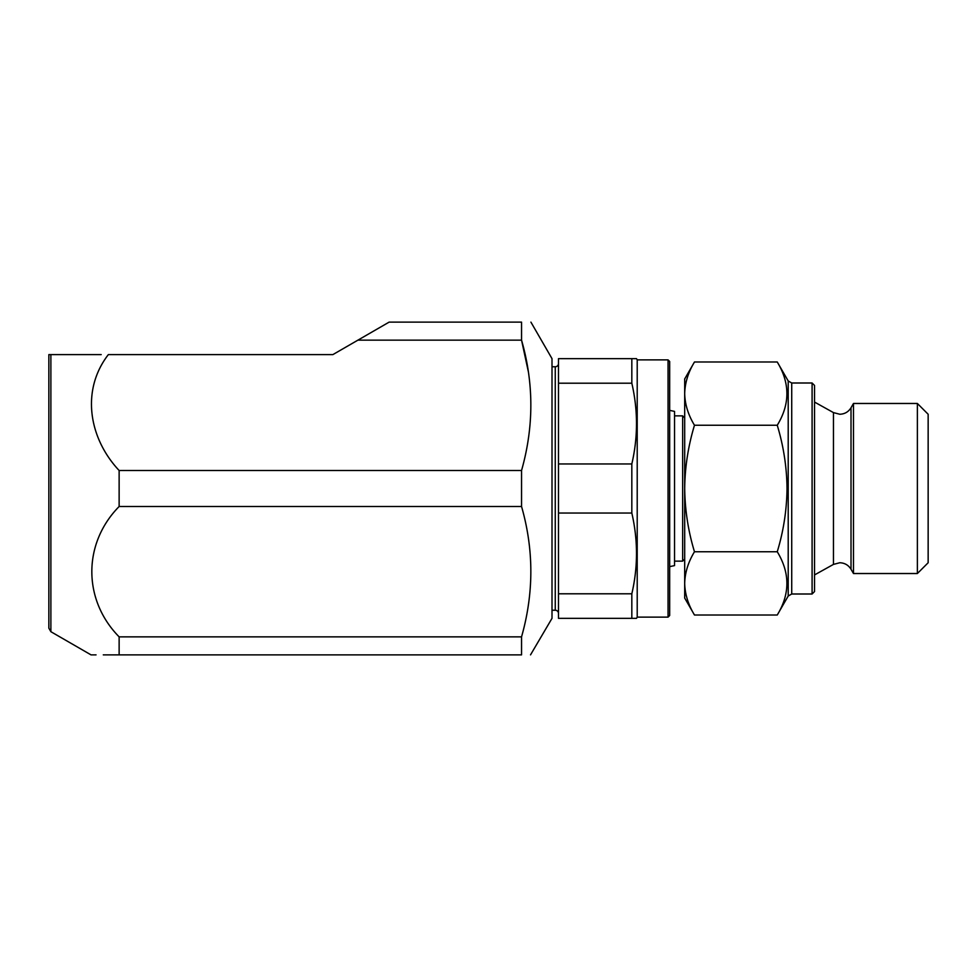 <?xml version="1.0" encoding="UTF-8"?>
<svg xmlns="http://www.w3.org/2000/svg" width="977" height="977" viewBox="0 0 977 977"><rect width="100%" height="100%" fill="white"/><g stroke="black" fill="none" stroke-linecap="round" stroke-linejoin="round"><path stroke-width="1.47" d="M530.914 322.129L552.005 358.657L552.005 618.343L530.523 654.871M528.117 440.334L528.569 437.354M528.301 371.48L521.547 340.143C533.93 383.35 533.93 426.802 521.547 470.499L521.547 506.501C533.93 549.709 533.93 593.161 521.547 636.857L521.547 654.871C533.918 654.871 533.918 654.871 521.547 654.871C533.918 654.871 533.918 654.871 521.547 654.871L103.293 654.871M521.547 322.129C533.918 322.129 533.918 322.129 521.547 322.129C533.918 322.129 533.918 322.129 521.547 322.129L521.547 340.143L357.924 340.143L389.115 322.129L521.547 322.129M521.547 470.499L119.133 470.499L119.133 506.501L521.547 506.501M119.133 470.499C88.834 438.282 80.773 390.287 108.349 354.602L332.888 354.602L357.924 340.143M96.051 654.871L91.02 654.871L50.877 631.692L50.877 354.602L48.85 354.602L48.85 488.5L48.85 354.602L101.193 354.602M119.133 654.871C82.752 654.871 82.752 654.871 119.133 654.871L119.133 636.857C82.789 599.976 82.679 543.53 119.133 506.501M48.85 488.5L48.85 628.174L48.85 488.5M669.672 566.636L674.545 565.598L674.545 411.402L669.672 410.364M777.252 551.749C783.493 531.268 786.754 510.177 787.035 488.5C786.79 467.079 783.53 445.988 777.252 425.251C790.1 404.209 790.1 383.131 777.252 361.991L694.476 361.991C688.211 372.322 684.95 382.862 684.694 393.621C684.95 404.405 688.211 414.944 694.476 425.251C688.199 445.988 684.938 467.079 684.694 488.5C684.975 510.177 688.235 531.268 694.476 551.749C688.211 562.08 684.95 572.62 684.694 583.379C684.95 594.163 688.211 604.702 694.476 615.009L777.252 615.009C790.1 593.979 790.1 572.888 777.252 551.749L694.476 551.749M814.537 488.5L814.537 591.561L812.095 594.004L812.095 382.996L814.537 385.439L814.537 488.5M851.016 407.751C848.427 411.915 844.678 414.077 839.768 414.248L833.454 412.599L833.454 564.401L839.768 562.752C844.678 562.923 848.427 565.085 851.016 569.249L851.016 407.751L853.483 403.477L853.483 573.523L917.379 573.523L917.379 403.477L928.15 414.248L928.15 562.752L917.379 573.523M684.694 559.1L682.654 561.128L682.654 415.872L674.545 415.872M669.672 361.49L669.672 615.51L668.048 617.134L668.048 359.866L669.672 361.49M668.048 359.866L637.212 359.866L637.212 617.134L668.048 617.134M552.005 610.234L555.254 610.234A3.249 3.249 0 0 1 558.49 613.483M552.005 366.766L555.254 366.766L555.254 610.234M558.49 363.517A3.249 3.249 0 0 1 555.254 366.766M637.212 359.866L636.515 358.657L631.826 358.657L636.515 358.657M558.49 383.204L558.49 358.657L631.826 358.657L631.826 383.204L558.49 383.204L558.49 463.953L631.826 463.953C638.042 437.159 638.042 410.242 631.826 383.204M631.826 463.953L631.826 513.047L558.49 513.047L558.49 593.796L631.826 593.796C638.042 567.002 638.042 540.086 631.826 513.047M631.826 593.796L631.826 618.343L558.49 618.343L558.49 593.796M637.212 617.134L636.515 618.343L631.826 618.343M558.49 463.953L558.49 513.047M777.252 425.251L694.476 425.251M694.476 361.991L684.694 378.942L684.694 598.058L694.476 615.009M528.117 606.693L528.569 603.725M521.547 636.857L119.133 636.857M788.207 596.031L791.724 594.004L791.724 382.996L788.207 380.969L788.207 596.031L777.252 615.009M50.877 631.692L48.85 628.174M791.724 594.004L812.095 594.004M833.454 564.401L814.537 574.928M851.016 569.249L853.483 573.523M684.694 417.9L682.654 415.872M682.654 561.128L674.545 561.128M853.483 403.477L917.379 403.477M833.454 412.599L814.537 402.072M791.724 382.996L812.095 382.996M788.207 380.969L777.252 361.991"/></g></svg>
